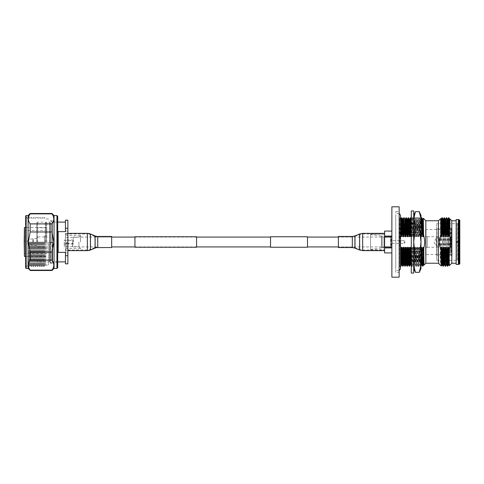 <?xml version="1.0" encoding="UTF-8"?>
<svg xmlns="http://www.w3.org/2000/svg" width="484" height="484" viewBox="0 0 484 484"><rect width="100%" height="100%" fill="white"/><g stroke="black" fill="none" stroke-linecap="round" stroke-linejoin="round"><path stroke-width="0.36" stroke-dasharray="2.42 1.81" d="M196.577 247.239L196.577 236.761M134.951 247.239L134.951 236.761M270.526 247.239L270.526 236.761M73.326 242L73.326 237.069L73.326 242M307.497 247.239L307.497 236.761M381.446 242L381.446 237.069L381.446 242M270.526 242L270.526 246.931L270.526 242M46.034 242L46.034 222.834L46.034 242M36.814 242L36.814 222.834L36.814 242M25.658 216.039L25.658 267.961M26.142 268.445L26.142 215.555M57.681 267.719L57.681 216.281M56.955 215.555L56.955 268.445M44.794 242L44.794 266.66L44.794 242M44.189 242L44.189 265.607L44.189 242M45.726 242L45.726 265.05L45.726 242M43.584 242L43.584 266.66L43.584 242M42.979 242L42.979 265.607L42.979 242M42.368 242L42.368 266.66L42.368 242M41.763 242L41.763 265.607L41.763 242M41.158 242L41.158 266.66L41.158 242M40.553 242L40.553 265.607L40.553 242M39.942 242L39.942 266.66L39.942 242M39.337 242L39.337 265.607L39.337 242M38.732 242L38.732 266.66L38.732 242M38.127 242L38.127 265.607L38.127 242M37.516 242L37.516 266.66L37.516 242M36.911 242L36.911 265.607L36.911 242M36.306 242L36.306 266.66L36.306 242M35.701 242L35.701 265.607L35.701 242M35.09 242L35.09 266.66L35.09 242M34.485 242L34.485 265.607L34.485 242M33.88 242L33.88 266.66L33.88 242M33.275 242L33.275 265.607L33.275 242M32.664 242L32.664 266.66L32.664 242M32.059 242L32.059 265.607L32.059 242M31.454 242L31.454 266.66L31.454 242M30.849 242L30.849 265.607L30.849 242M30.238 242L30.238 266.66L30.238 242M29.633 242L29.633 265.607L29.633 242M29.028 242L29.028 266.66L29.028 242M28.096 242L28.096 265.05L28.096 242M52.587 242L52.587 263.229L52.587 242M54.039 215.555L54.039 268.445M28.084 215.555L28.084 268.445M48.46 242L48.46 265.05L48.46 242M50.161 242L50.161 263.229L50.161 242M30.141 252.019L51.982 252.019L53.797 242L51.982 231.981L30.141 231.981L28.326 242L30.141 252.019L30.141 260.102C27.739 263.435 27.739 266.781 30.141 270.12L30.141 270.508M30.141 213.492L30.141 213.88C27.739 217.213 27.739 220.553 30.141 223.898L51.982 223.898L51.982 231.981M51.982 223.898C54.383 220.565 54.383 217.219 51.982 213.88L30.141 213.88M51.982 213.492L51.982 213.88M30.141 223.898L30.141 231.981M30.141 270.12L51.982 270.12L51.982 270.508M51.982 252.019L51.982 260.102L30.141 260.102M51.982 270.12C54.383 266.787 54.383 263.447 51.982 260.102M57.681 242L57.681 262.624L57.681 242M72.6 242L72.6 246.61L72.6 242M64.263 242L64.263 246.61L64.263 242M52.587 260.682L51.861 260.682L52.345 261.65L52.345 242.962L50.403 242.926L51.861 242.926L51.861 260.682L51.861 242L51.861 242.484L51.129 242.563L50.403 242.484L50.403 242L50.403 260.682L50.403 242.926L49.919 242.962L49.919 261.65L51.129 262.866L52.345 261.65L52.345 222.35L51.129 221.134L49.919 222.35L49.919 261.65L50.403 260.682L49.677 260.682L49.677 222.108L49.677 260.682M49.677 223.318L50.403 223.318L50.403 242L50.403 223.318L49.919 222.35L49.919 242.52L52.345 242.52L52.345 222.35L51.861 223.318L51.861 242L51.861 223.318L52.587 223.318M24.2 227.77L24.2 256.23M46.76 242L46.76 222.108L46.76 242M65.443 255.721L65.443 261.892L65.443 252.364L58.165 252.364L58.165 231.636L65.443 231.636L65.443 222.108L65.443 231.636L65.443 228.279L67.869 228.279L67.869 255.721L65.443 255.721L65.443 263.834M65.443 242L65.443 252.92L65.443 242M67.869 242L67.869 252.92L67.869 242M80.483 242L80.483 235.448L80.483 242M78.91 242L78.91 246.731L78.91 242M72.721 242L72.721 246.731L72.721 242M47.008 242L47.008 253.525L47.008 242M67.869 255.721L67.869 263.834M65.443 220.166L65.443 228.279M67.869 220.166L67.869 228.279M49.677 242L49.677 261.892L49.677 242M24.2 242L24.2 254.009L24.2 242M58.165 252.364L58.165 231.636L58.165 252.364M44.582 242L44.582 235.932L44.582 242M36.935 242L36.935 236.991L36.935 242M27.473 242L27.473 240.717L27.473 242M72.842 242L72.842 240.663L72.842 242M67.264 242.557C68.819 243.464 68.819 243.464 67.264 242.557C68.819 243.464 68.819 243.464 67.264 242.557C65.709 243.464 65.709 243.464 67.264 242.557C65.709 243.464 65.709 243.464 67.264 242.557M67.264 243.591C68.813 244.045 68.813 244.045 67.264 243.591C68.813 244.045 68.813 244.045 67.264 243.591C65.715 244.045 65.715 244.045 67.264 243.591C65.715 244.045 65.715 244.045 67.264 243.591M73.326 246.931L97.738 246.931A7.393 7.393 0 0 0 94.888 247.499L94.888 236.501A7.393 7.393 0 0 0 97.738 237.069L97.738 246.931L97.738 237.069L111.659 237.069L111.659 246.931L111.659 237.069L73.326 237.069M94.888 247.499L90.224 249.441L90.224 234.558L90.224 249.441A7.393 7.393 0 0 1 87.38 250.01L87.38 233.99A7.393 7.393 0 0 1 90.224 234.558L94.888 236.501L94.888 247.499M65.443 233.99L87.38 233.99L87.38 250.01L65.443 250.01L65.443 233.99L65.443 250.01M65.443 250.627L65.443 233.373L65.443 250.627L67.869 250.627M65.443 233.373L67.869 233.373M111.659 247.548L111.659 236.452M338.383 245.073L338.383 237.069L338.383 245.073M384.599 236.997L384.599 250.01L384.599 246.997L391.877 247.003L391.877 236.095L391.877 236.997L384.599 236.997L384.599 236.095L391.877 236.095L391.877 231.08L384.599 231.08L384.599 236.095M338.383 236.452L338.383 247.548M384.599 236.615L384.599 250.627L384.599 236.615M399.155 213.728A2.426 2.426 0 0 0 395.761 215.313L395.761 268.687L395.761 215.313M399.155 270.272A2.426 2.426 0 0 1 395.761 268.687M391.871 237.027L391.871 246.973A0.726 0.726 0 0 1 391.139 247.699L391.139 236.301L391.139 247.699L384.586 247.699L384.586 236.301L391.139 236.301A0.726 0.726 0 0 1 391.871 237.027L391.871 246.973M390.655 245.031L390.655 238.969L390.655 245.031L391.871 245.031L391.871 238.969L391.871 245.031M390.655 238.969L391.871 238.969M436.749 223.681L436.749 260.319L436.749 223.681L457.041 223.681A2.426 2.426 0 0 0 457.87 223.535L459.8 222.834L459.8 261.166L459.8 222.834M436.749 260.319L457.041 260.319A2.426 2.426 0 0 1 457.87 260.465L459.8 261.166M400.534 259.751L399.717 217.739A2.426 2.426 0 0 0 400.534 215.918L400.534 268.082A2.426 2.426 0 0 0 399.717 266.26L399.717 217.77L399.717 266.26L400.534 266.26M391.877 206.819L391.877 277.181M399.155 206.819L399.155 277.181M395.761 272.329L395.761 211.671L395.761 272.329L399.155 272.329L399.155 211.671L399.155 272.329M395.761 211.671L399.155 211.671M370.526 234.238L370.526 249.762L370.526 234.238L384.599 234.238L384.599 249.762L384.599 234.238M370.526 249.762L384.599 249.762M400.534 221L400.395 218.937L399.705 217.746L400.534 218.006M370.526 249.278L381.446 247.941L391.871 247.941L391.871 236.059L381.446 236.059L381.446 247.941L381.446 236.059L370.526 234.722L370.526 249.278L370.526 234.722M413.717 210.945L413.717 273.055M411.285 273.055L411.285 210.945M425.841 220.771L425.841 263.229M438.456 220.771L438.456 263.229M415.411 211.671L413.832 217.068L413.717 218.889L415.411 226.088L413.717 242L413.717 215.313L413.717 242L415.411 256.405L413.717 265.111L413.717 268.687L413.717 242L413.832 266.932M382.16 247.457L382.16 236.543L384.586 236.301L384.586 247.699L382.16 247.457L382.16 236.543M382.16 247.215L383.975 246.731L390.655 246.731L390.655 237.269L383.975 237.269L383.975 246.731L383.975 237.269L382.16 236.785L382.16 247.215L382.16 236.785M451.796 220.771L451.796 263.229M456.158 220.771L456.158 263.229L456.158 220.771M459.8 220.166L459.8 263.834M459.074 219.748L459.074 264.252M391.871 243.821L391.871 240.179L392.113 243.821M392.113 243.337L404.243 243.337L404.243 240.663L404.243 243.337L405.162 242L404.243 240.663L392.113 240.663L392.113 243.337L392.113 240.663M436.749 256.562L436.749 227.438L437.004 256.562M437.004 255.104L437.004 228.896L437.004 255.104L450.18 255.086L450.18 251.765L442.334 251.765L450.18 251.765L450.18 255.086L442.334 255.104L442.334 254.475L451.796 254.475L442.334 254.475L442.334 255.086M437.004 228.896L450.18 228.914L442.334 228.896L442.334 229.525L452.038 229.265L451.796 232.665L442.334 232.665L452.038 232.483L452.038 229.265L442.334 229.525L442.334 228.914M450.18 228.914L450.18 232.235L451.433 231.673L452.038 232.102L451.433 231.673L450.18 232.235L450.18 228.914L451.433 228.127L452.038 228.732L451.433 228.127L450.18 228.914M442.334 232.235L450.18 232.235L442.334 232.235L442.334 233.264L450.18 233.264L442.334 233.264L442.334 232.235L442.334 233.693L452.038 233.512L452.038 241.274L442.334 241.274L451.433 241.274L450.18 241.274L450.18 233.264L450.18 241.274L442.334 241.274L442.334 242.726L452.038 242.726L442.334 242.726L442.334 241.274L452.038 241.274L452.038 233.512L442.334 233.693L442.334 232.235M450.18 242.726L442.334 242.726L450.18 242.726L450.18 250.736L450.18 242.726L451.433 242.726L450.18 242.726M442.334 250.736L450.18 250.736L451.433 251.293L452.038 250.869L451.433 251.293L450.18 250.736L442.334 250.736L442.334 251.765L442.334 250.307L451.796 250.307L442.334 250.307L442.334 251.335L452.038 251.517L442.334 251.335L442.334 250.736M451.433 255.873L452.038 255.268L451.433 255.873L450.18 255.086L451.433 255.873M452.038 251.898L451.433 252.327L452.038 251.517L452.038 255.268L452.038 251.898M425.593 254.493L425.593 229.507L425.593 254.493L442.334 254.493M425.593 229.507L442.334 229.507M425.593 247.336L425.593 236.664L425.593 247.336L427.287 247.336L427.287 236.664L427.287 247.336M425.593 236.664L427.287 236.664M427.287 247.276L427.287 236.724L427.287 247.276L450.701 247.239L450.701 245.146L438.571 245.146L450.701 245.146L450.701 247.239L438.571 247.276M427.287 236.724L438.571 236.724M450.701 236.761L450.701 238.854L451.917 238.642L451.917 239.314L438.571 239.435L448.728 239.435L448.728 237.922L451.917 237.674L451.917 239.314L451.917 237.674L448.728 237.922L448.728 239.435L451.917 239.314L451.917 236.331L451.917 238.642L451.124 238.642L451.124 236.331L451.124 238.642L450.701 238.854L450.701 236.761L451.917 236.331L451.917 237.674L451.917 236.331L450.701 236.761M438.571 238.854L450.701 238.854L438.571 238.854L438.571 239.907L450.701 239.907L438.571 239.907L438.571 238.854L438.571 240.487L451.917 240.36L451.917 243.64L438.571 243.512L448.728 243.512L448.728 240.487L448.728 243.512L451.917 243.64L451.917 240.36L438.571 240.487L438.571 238.854M450.701 239.907L450.701 244.093L451.917 244.311L451.917 239.689L451.917 244.311L451.124 244.311L451.124 239.689L451.124 244.311L450.701 244.093L450.701 239.907L451.917 239.689L451.917 240.36L451.917 239.689L450.701 239.907M438.571 244.093L450.701 244.093L438.571 244.093L438.571 245.146L438.571 243.512L438.571 244.565L451.917 244.686L448.728 244.565L448.728 246.078L438.571 246.078L448.728 246.078L448.728 244.565L438.571 244.565L438.571 243.512L438.571 244.093M438.571 237.874L436.144 237.874L436.144 246.126L434.057 242L436.144 237.874L436.144 246.126L438.571 246.126M438.571 237.922L448.728 237.922L438.571 237.922L438.571 236.761L438.571 237.922M384.599 247.905L384.599 252.908L391.877 252.908L391.877 247.905L384.599 247.905L384.599 247.003M451.433 232.707L452.038 233.131L451.433 232.707M441.281 218.931L440.573 218.653L440.295 236.652C439.46 240.227 439.46 243.791 440.295 247.348L440.295 263.834L441.045 249.98L441.487 251.22L441.269 266.043M449.34 265.686L449.624 248.625C450.852 244.359 450.888 240.094 449.745 235.823L449.951 218.931L449.533 218.931L449.061 236.652L448.432 232.78L447.416 236.652L446.865 236.652L446.23 232.78L445.213 236.652L444.663 236.652L444.028 232.78L443.011 236.652L442.461 236.652L441.831 232.78L440.809 236.652L440.295 236.652M401.908 217.746L401.484 232.78L400.534 232.78L400.534 251.22L401.212 251.22L400.806 266.254M401.466 218.006L400.885 219.185L400.335 219.185L399.651 218.006M423.996 265.069L423.996 247.348C425.061 242.635 424.746 238.013 423.064 233.476L423.331 218.26M421.709 217.739L421.292 232.78L420.275 236.652L419.725 236.652L419.096 232.78L418.073 236.652L417.523 236.652L416.893 232.78L415.871 236.652L415.326 236.652L414.691 232.78L413.675 236.652L413.124 236.652L412.489 232.78L411.473 236.652L410.922 236.652L410.287 232.78L409.27 236.652L408.72 236.652L408.091 232.78L407.068 236.652L406.518 236.652L405.888 232.78L404.872 236.652L404.321 236.652L403.686 232.78L402.67 236.652L402.119 236.652L401.484 232.78M421.431 217.739L421.019 232.78M422.81 259.2L422.895 250.978L423.905 247.729L423.621 254.971L422.81 266.26L422.81 259.2L422.532 266.26M401.212 251.22L401.956 247.348L402.506 247.348L403.142 251.22L404.158 247.348L404.709 247.348L405.338 251.22L406.36 247.348L406.911 247.348L407.54 251.22L408.556 247.348L409.107 247.348L409.742 251.22L410.759 247.348L411.309 247.348L411.944 251.22L412.961 247.348L413.511 247.348L414.141 251.22L415.163 247.348L415.714 247.348L416.343 251.22L417.365 247.348L417.916 247.348L418.545 251.22L419.561 247.348L420.112 247.348L420.995 252.969L420.995 232.78L419.096 232.78L419.507 217.739L420.203 218.937L419.725 236.652M423.064 233.476L422.478 236.652L421.927 236.652L421.292 232.78M400.534 232.78L400.534 251.22M421.019 251.22L421.764 247.348L422.314 247.348L422.895 250.978M423.905 247.729L423.996 247.348M400.534 234.776L400.534 250.458L400.534 234.776M411.285 251.22L411.944 251.22C411.733 266.636 411.515 270.005 411.297 261.336L411.285 232.78L411.285 251.22L412.023 247.348L412.574 247.348L413.318 251.22L414.225 247.348L414.776 247.348L415.514 251.22L416.421 247.348L416.972 247.348L417.716 251.22L418.624 247.348L419.174 247.348L419.918 251.22L420.826 247.348L421.376 247.348M421.213 236.652L420.663 236.652L419.918 232.78L419.011 236.652L418.46 236.652L417.722 232.78L416.815 236.652L416.264 236.652L415.52 232.78L414.613 236.652L414.062 236.652L413.318 232.78L412.41 236.652L411.86 236.652L411.285 233.542M403.142 251.22L402.724 266.26M403.414 251.22L403.015 266.248M410.42 217.746L410.015 232.78M410.704 217.739L410.287 232.78M409.742 251.22L409.331 266.26M410.015 251.22L409.609 266.254M408.218 217.746L407.812 232.78M408.502 217.739L408.091 232.78M407.54 251.22L407.129 266.26M407.818 251.22L407.413 266.254M406.022 217.746L405.61 232.78M406.3 217.739L405.888 232.78M405.338 251.22L404.926 266.26M405.616 251.22L405.211 266.254M403.819 217.746L403.414 232.78M404.11 217.746L403.686 232.78M448.958 217.939L448.432 232.78M448.759 217.739L448.759 218.459M449.745 235.823L449.612 236.652L449.061 236.652M441.487 251.22L442.297 247.348L442.848 247.348L443.483 251.22L444.5 247.348L445.05 247.348L445.685 251.22L446.702 247.348L447.252 247.348L447.881 251.22L448.904 247.348L449.454 247.348L449.624 248.625M440.295 247.348L440.652 247.348L441.045 249.98M447.881 251.22L447.47 266.26M448.16 251.22L447.742 266.26M445.685 251.22L445.268 266.26M445.958 251.22L445.546 266.26M443.483 251.22L443.066 266.26M443.755 251.22L443.344 266.26M441.559 251.22L441.487 255.461M448.759 221.206C448.559 214.466 448.359 218.32 448.16 232.78M446.363 217.746L445.958 232.78M446.647 217.739L446.23 232.78M444.161 217.746L443.755 232.78M444.445 217.739L444.028 232.78M441.959 217.746L441.553 232.78M442.243 217.739L441.831 232.78M452.038 250.488L452.038 242.726L452.038 250.488M451.796 254.475L451.796 251.335L451.796 254.475M452.038 233.131L452.038 241.274L452.038 233.131M452.038 232.102L452.038 228.732L452.038 232.102M451.07 252.237L450.18 251.765L451.07 252.237L451.07 255.752L451.07 252.237M451.07 232.792L450.18 233.264L451.07 232.792L451.07 241.274L451.07 232.792M451.917 246.326L451.917 244.686L451.917 247.669L451.917 245.358L451.124 245.358L451.917 245.358L451.917 247.669L451.124 247.669L451.124 245.358L450.701 245.146L451.124 245.358L451.124 247.669L450.701 247.239L451.917 247.669L451.917 246.326L448.728 246.078L451.917 246.326M391.877 231.092L391.877 236.095M391.877 236.997L391.877 247.003M391.877 247.905L391.877 252.908M391.871 236.059L391.871 247.941M411.297 261.336L411.285 260.725M411.285 224.818L411.285 219.597M411.285 232.78C411.285 213.075 411.285 213.075 411.285 232.78L412.217 232.78L412.628 217.739L413.046 232.78L411.285 232.78M418.817 251.22L420.747 251.22L420.33 266.26L419.918 251.22L417.994 251.22L418.406 266.26L418.817 251.22M416.621 251.22L418.545 251.22L418.134 266.26L417.716 251.22L415.792 251.22L416.204 266.26L416.621 251.22M414.419 251.22L416.343 251.22L415.931 266.26L415.514 251.22L413.59 251.22L414.008 266.26L414.419 251.22M412.217 251.22L414.141 251.22L413.729 266.26L413.318 251.22L411.388 251.22L411.805 266.26L412.217 251.22M414.613 236.652L414.135 218.937L414.824 217.746L412.906 217.739L413.318 232.78L415.242 232.78L414.83 217.739L414.419 232.78L412.489 232.78L412.906 217.739L413.602 218.937L413.124 236.652M416.615 232.78L414.691 232.78L415.103 217.739L417.033 217.739L416.615 232.78M418.817 232.78L416.893 232.78L417.305 217.739L419.235 217.739L418.817 232.78M420.995 229.434L420.995 232.78C420.995 213.081 420.995 213.081 420.995 232.78L420.995 251.22L420.191 251.22L420.608 266.26L420.995 252.969L420.995 266.26L420.608 266.26M420.995 232.78L419.918 232.78L419.513 217.746L420.995 217.739L420.995 218.786M419.011 236.652L418.533 218.937L419.223 217.746L419.646 232.78L417.722 232.78L417.305 217.739M416.815 236.652L416.337 218.937L417.02 217.746L417.444 232.78L415.52 232.78L415.103 217.739M420.995 215.313L420.995 268.687M420.995 221.847L420.995 226.651M419.295 272.329L420.995 265.111L419.295 257.911L420.995 242L419.295 226.088L420.995 218.889L420.874 217.068M420.82 216.669L419.295 211.671M413.887 267.331L415.411 272.329M419.295 256.405L415.411 256.405M415.411 227.595L419.295 227.595M419.295 226.088L415.411 226.088M415.411 211.683L419.295 211.683M419.295 272.317L415.411 272.317M415.411 257.911L419.295 257.911M390.655 237.269L390.655 246.731M456.158 219.561L456.158 264.439M456.158 242.115L458.36 242.115L456.158 241.885M442.334 242.726L442.334 241.274L442.334 242.726M438.571 247.239L438.571 246.078L438.571 247.239M438.571 245.146L438.571 244.565L438.571 245.146M438.571 239.907L438.571 240.487L438.571 239.907M442.334 251.335L442.334 251.765L442.334 251.335M442.334 233.264L442.334 233.693L442.334 233.264M440.73 218.931L440.295 234.552M441.269 218.937L440.809 236.652M442.297 247.348L441.838 265.063M442.848 247.348L442.37 265.063M440.652 247.348L440.295 263.834M442.939 218.937L442.461 236.652M442.933 218.931L443.483 218.931L443.011 236.652M445.141 218.937L444.663 236.652M445.129 218.931L445.679 218.931L445.213 236.652M447.343 218.937L446.865 236.652M447.331 218.931L447.881 218.931L447.416 236.652M444.5 247.348L444.04 265.063M445.05 247.348L444.572 265.063M446.702 247.348L446.23 265.069L446.774 265.063M447.252 247.348L446.78 265.069M448.904 247.348L448.444 265.063M449.454 247.348L448.977 265.063M449.951 220.529L449.612 236.652M404.158 247.348L403.698 265.063M404.709 247.348L404.231 265.063M406.36 247.348L405.901 265.063M406.911 247.348L406.433 265.063M408.556 247.348L408.097 265.063M409.107 247.348L408.629 265.063M410.759 247.348L410.299 265.063M411.309 247.348L410.831 265.063M412.961 247.348L412.489 265.069L412.023 247.348M413.511 247.348L413.04 265.069L412.574 247.348M415.163 247.348L414.691 265.069L414.225 247.348M415.714 247.348L415.242 265.069L414.776 247.348M417.365 247.348L416.893 265.069L416.421 247.348M417.916 247.348L417.444 265.069L416.972 247.348M419.561 247.348L419.096 265.069L418.624 247.348M420.112 247.348L419.646 265.069L419.174 247.348M421.764 247.348L421.304 265.063M420.995 256.962L420.826 247.348M422.314 247.348L421.836 265.063M423.966 247.348L423.506 265.063M401.956 247.348L401.496 265.063M402.506 247.348L402.029 265.063M400.389 218.931L400.885 219.185M402.597 218.937L402.119 236.652M402.585 218.931L403.136 218.931L402.67 236.652M404.799 218.937L404.321 236.652M404.787 218.931L405.338 218.931L404.872 236.652M406.996 218.937L406.518 236.652M406.99 218.931L407.54 218.931L407.068 236.652M409.198 218.937L408.72 236.652M409.192 218.931L409.742 218.931L409.27 236.652M411.86 236.652L411.394 218.931L410.922 236.652M412.41 236.652L411.944 218.931L411.473 236.652M414.062 236.652L413.602 218.937M414.135 218.937L413.675 236.652M416.264 236.652L415.792 218.931L415.326 236.652M416.337 218.937L415.871 236.652M418.46 236.652L417.994 218.931L417.523 236.652M418.533 218.937L418.073 236.652M420.663 236.652L420.203 218.937M420.995 224.419L420.735 218.937L420.275 236.652M422.405 218.937L421.927 236.652M422.393 218.931L422.943 218.931L422.478 236.652M37.546 242L37.546 222.108L37.546 242M45.308 242L45.308 222.108L45.308 242M57.197 242L57.197 262.134L57.197 242M24.684 242L24.684 230.475L24.684 242M24.442 256.472L24.442 227.528M66.659 242L66.659 248.552L66.659 242M33.239 242L33.239 238.485L33.239 242M32.882 242L32.882 238.533L32.882 242M27.993 242L27.993 240.022L27.993 242M95.13 248.068L95.13 235.932M97.738 247.548L97.738 236.452M87.38 250.627L87.38 233.373M90.466 250.01L90.466 233.99M352.31 245.073L352.31 237.069L352.31 245.073M355.153 238.57L355.153 247.499L355.153 238.57M359.818 246.64L359.818 234.558L359.818 246.64M362.661 246.997L362.661 233.99L362.661 246.997M352.31 236.452L352.31 247.548M354.917 235.932L354.917 248.068M359.582 233.99L359.582 250.01M362.661 233.373L362.661 250.627M390.897 239.211L390.897 244.789L390.897 239.211M391.623 244.789L391.623 239.211L391.623 244.789M457.041 260.319L457.041 223.681L457.041 260.319M457.87 223.535L457.87 260.465L457.87 223.535M451.796 250.307L451.796 242.726L451.796 250.307M451.796 241.274L451.796 233.693L451.796 241.274M451.796 232.665L451.796 229.525L451.796 232.665M452.038 242.726L452.038 250.869L452.038 242.726M451.07 228.248L451.07 231.763L451.07 228.248M451.07 251.208L451.07 242.726L451.07 251.208M458.36 242.115L458.36 264.439M458.36 219.561L458.36 241.885M196.577 237.069L134.951 237.069M381.446 237.069L338.383 237.069L352.31 237.069L362.661 233.99L384.599 233.99M381.446 246.931L338.383 246.931L352.31 246.931L362.661 250.01L384.599 250.01M196.577 246.931L134.951 246.931M46.034 256.919L45.308 256.193L37.546 256.193L36.814 256.919M36.814 227.081L37.546 227.807L45.308 227.807L46.034 227.081M36.814 222.834L37.546 222.108L45.308 222.108L46.034 222.834L46.76 222.108L49.677 222.108M49.677 261.892L46.76 261.892L46.034 261.166L45.308 261.892L37.546 261.892L36.814 261.166M25.658 267.477L28.084 265.05L29.028 266.66L29.633 265.607L30.238 266.66L30.849 265.607L31.454 266.66L32.059 265.607L32.664 266.66L33.275 265.607L33.88 266.66L34.485 265.607L35.09 266.66L35.701 265.607L36.306 266.66L36.911 265.607L37.516 266.66L38.127 265.607L38.732 266.66L39.337 265.607L39.942 266.66L40.553 265.607L41.158 266.66L41.763 265.607L42.368 266.66L42.979 265.607L43.584 266.66L44.189 265.607L44.794 266.66L45.726 265.05L48.46 265.05M57.681 262.624L57.197 262.134L52.587 262.134M52.587 221.866L57.197 221.866L57.681 221.376M52.587 263.229L50.161 263.229L48.46 263.955M48.46 218.949L45.726 218.949L44.794 217.34L44.189 218.393L43.584 217.34L42.979 218.393L42.368 217.34L41.763 218.393L41.158 217.34L40.553 218.393L39.942 217.34L39.337 218.393L38.732 217.34L38.127 218.393L37.516 217.34L36.911 218.393L36.306 217.34L35.701 218.393L35.09 217.34L34.485 218.393L33.88 217.34L33.275 218.393L32.664 217.34L32.059 218.393L31.454 217.34L30.849 218.393L30.238 217.34L29.633 218.393L29.028 217.34L28.084 218.949L25.658 216.523M52.587 220.771L50.161 220.771L48.46 220.045M80.483 248.31L78.91 246.731L64.263 246.61M80.483 235.69L78.91 237.269L64.263 237.39M47.008 230.475L24.684 230.475L24.2 229.991M46.034 227.528L25.658 227.528M57.681 222.108L52.587 222.108M67.869 252.92L65.443 252.92M80.483 248.552L66.659 248.552L65.443 249.762M80.483 235.448L66.659 235.448L65.443 234.238M47.008 253.525L24.684 253.525L24.2 254.009M67.869 231.08L65.443 231.08M57.681 261.892L52.587 261.892M46.034 256.472L25.658 256.472M47.008 235.932L44.582 235.932M47.008 248.068L44.582 248.068M44.582 236.991L36.935 236.991M36.935 238.485L32.882 238.533L27.993 240.022L27.473 240.717M36.935 245.515L32.882 245.467L27.993 243.978L27.473 243.283M44.582 247.009L36.935 247.009M64.263 240.663L72.842 240.663L73.326 240.179M73.326 244.003L68.474 244.003L68.474 243.337L72.842 243.337L73.326 243.821M64.263 244.003L66.048 244.003L66.048 243.337L64.263 243.337M73.326 239.997L64.263 239.997M452.038 241.274L452.038 233.524L452.038 241.274M452.038 232.495L452.038 229.283L452.038 232.495M452.038 251.505L452.038 254.717L452.038 251.505M442.382 265.069L441.831 265.069M444.584 265.069L444.034 265.069M448.983 265.069L448.432 265.069M404.237 265.069L403.686 265.069M406.439 265.069L405.888 265.069M408.641 265.069L408.091 265.069M410.843 265.069L410.293 265.069M411.521 266.254L411.285 265.849M412.501 265.063L411.811 266.254M413.04 265.069L412.489 265.069M411.805 266.26L413.729 266.26L413.034 265.063M414.703 265.063L414.014 266.254L415.931 266.26L415.236 265.063M415.242 265.069L414.691 265.069M416.899 265.063L416.216 266.254L418.134 266.26M417.444 265.069L416.893 265.069M418.122 266.254L417.438 265.063M419.102 265.063L418.412 266.254L420.33 266.26L419.634 265.063M419.646 265.069L419.096 265.069M420.995 265.601L420.614 266.254M421.842 265.069L421.298 265.069M402.041 265.069L401.49 265.069M411.394 218.931L411.944 218.931M411.932 218.937L412.622 217.746M411.285 217.739L412.628 217.739M413.59 218.931L414.141 218.931M415.115 217.746L415.798 218.937M415.792 218.931L416.343 218.931M417.317 217.746L418.001 218.937M417.994 218.931L418.545 218.931M420.197 218.931L420.747 218.931M420.735 218.937L420.995 218.496"/><path stroke-width="0.73" d="M196.577 236.761L196.577 247.239L134.951 247.239L134.951 236.761L196.577 236.761M307.497 236.761L307.497 247.239L270.526 247.239L270.526 236.761L307.497 236.761M26.142 268.445L25.658 267.961L25.658 216.039L26.142 215.555L26.142 268.445L28.084 268.445L28.084 215.555L26.142 215.555M56.955 215.555L57.681 216.281L57.681 267.719L56.955 268.445L56.955 215.555L54.039 215.555L51.982 213.492L30.141 213.492L30.141 213.88L51.982 213.88L51.982 213.492M56.955 268.445L54.039 268.445L54.039 215.555M51.982 213.88C54.383 217.213 54.383 220.553 51.982 223.898L30.141 223.898C27.739 220.565 27.739 217.219 30.141 213.88M28.084 268.445L30.141 270.12C27.739 266.787 27.739 263.447 30.141 260.102L30.141 252.019L28.326 242L30.141 231.981L51.982 231.981L51.982 223.898M51.982 231.981L53.797 242L51.982 252.019L30.141 252.019M30.141 231.981L30.141 223.898M54.039 268.445L51.982 270.508L51.982 270.12L30.141 270.12M30.141 260.102L51.982 260.102L51.982 252.019M51.982 260.102C54.383 263.435 54.383 266.781 51.982 270.12M24.2 242L24.442 227.528L24.442 256.472L24.2 242M58.165 231.636L58.165 252.364L65.443 252.364L65.443 255.721L67.869 255.721L67.869 220.166L65.443 220.166L65.443 231.636L58.165 231.636M67.869 255.721L67.869 263.834L65.443 263.834L65.443 255.721M67.869 228.279L65.443 228.279M97.738 247.548L111.659 247.548L111.659 236.452L97.738 236.452A6.776 6.776 0 0 1 95.13 235.932L90.466 233.99L90.466 250.01L95.13 248.068A6.776 6.776 0 0 1 97.738 247.548L97.738 236.452M67.869 250.627L87.38 250.627A8.01 8.01 0 0 0 90.466 250.01M67.869 233.373L87.38 233.373A8.01 8.01 0 0 1 90.466 233.99M338.383 247.548L338.383 236.452L352.31 236.452L352.31 247.548L338.383 247.548M459.074 264.252L459.074 219.748A1.458 1.458 0 0 0 458.36 219.561L458.36 264.439A1.458 1.458 0 0 0 459.074 264.252L459.8 263.834L459.8 220.166L459.074 219.748M399.155 270.272A2.426 2.426 0 0 0 400.534 268.082L400.534 215.918A2.426 2.426 0 0 0 399.155 213.728M391.877 206.819L399.155 206.819L399.155 277.181L391.877 277.181L391.877 206.819M413.717 273.055L411.285 273.055L411.285 210.945L413.717 210.945L413.717 273.055M441.838 265.063L441.269 266.043L438.456 263.229L425.841 263.229L425.841 220.771L438.456 220.771L440.573 218.653L441.202 236.652L440.573 218.653M419.295 211.683L420.995 218.889L420.995 215.313L419.295 211.671L415.411 211.671L419.295 211.671M413.717 268.687L415.411 272.329L413.717 265.111L415.411 257.911L413.717 242L415.411 227.595L413.717 218.889L415.411 211.683M456.158 263.229L451.796 263.229L451.796 220.771L456.158 220.771M458.36 264.439L456.158 264.439L456.158 219.561L458.36 219.561M384.599 252.908L391.877 252.92L384.599 252.908L384.599 247.905L391.877 247.905M444.04 265.063L443.06 266.254L442.654 251.22L443.562 247.348L444.112 247.348L444.856 251.22L445.764 247.348L446.315 247.348L447.059 251.22L447.966 247.348L448.511 247.348L449.067 250.379C451.118 244.62 451.064 238.884 448.904 233.167L448.353 236.652L447.803 236.652L447.059 232.78L446.647 217.739L447.343 218.937L447.803 236.652M443.344 266.26L442.933 251.22M444.856 251.22L445.268 266.26L444.572 265.063L444.112 247.348M445.268 266.26L445.129 251.22M448.444 265.063L447.464 266.254L447.059 251.22M447.742 266.26L447.331 251.22M451.796 263.229L449.34 265.686L448.977 265.063L448.511 247.348M451.796 220.771L449.951 218.931L449.951 233.56L449.454 222.452L448.759 217.739L448.904 233.167M449.067 250.379L449.34 265.686M400.534 218.006L401.466 218.006M411.285 233.542L410.843 232.78L410.208 236.652L409.658 236.652L408.641 232.78L408.012 236.652L407.461 236.652L406.439 232.78L405.81 236.652L405.259 236.652L404.237 232.78L403.608 236.652L403.057 236.652L402.041 232.78L401.575 218.006M402.313 232.78L401.908 217.746L400.927 218.937M401.908 217.746L402.597 218.937L403.057 236.652M401.496 265.063L400.8 266.26L400.534 259.751M425.841 263.229L423.996 265.069L423.742 248.371C424.958 243.99 424.916 239.598 423.615 235.188L423.415 236.652L422.865 236.652L422.121 232.78L421.709 217.739L420.735 218.937M425.841 220.771L423.331 218.26L423.615 235.188M422.121 232.78L421.431 217.739M423.506 265.063L422.81 266.26L421.836 265.063L421.376 247.348L422.121 251.22C422.351 267.809 422.58 270.471 422.81 259.2M422.81 266.26L422.121 251.22M423.742 248.371L423.996 264.845M400.534 250.458L401.018 247.348L401.569 247.348L402.585 251.22L403.22 247.348L403.771 247.348L404.787 251.22L405.423 247.348L405.967 247.348L406.99 251.22L407.619 247.348L408.169 247.348L409.192 251.22L409.821 247.348L410.371 247.348L411.285 251.22L411.285 260.725L411.116 251.22M420.826 247.348L421.376 247.348M422.393 251.22L423.028 247.348L423.579 247.348M421.848 232.78L421.213 236.652L420.663 236.652M402.041 232.78L401.405 236.652L400.855 236.652L400.534 234.776M403.698 265.063L402.718 266.254L402.313 251.22M403.003 266.26L402.585 251.22M410.843 232.78L410.42 217.746L411.4 218.937M411.116 232.78L410.71 217.746M410.299 265.063L409.319 266.254L408.913 251.22M409.603 266.26L409.192 251.22M408.641 232.78L408.218 217.746L409.198 218.937L409.658 236.652M408.913 232.78L408.508 217.746M408.097 265.063L407.117 266.254L406.711 251.22M407.401 266.26L406.99 251.22M406.439 232.78L406.022 217.746L406.996 218.937L407.461 236.652M406.717 232.78L406.312 217.746M405.901 265.063L404.92 266.254L404.515 251.22M405.199 266.26L404.787 251.22M404.237 232.78L403.825 217.739L403.13 218.937M404.515 232.78L403.825 217.739M445.552 266.254L446.242 265.063M441.202 236.652L441.747 236.652L442.382 232.78L443.398 236.652L443.949 236.652L444.584 232.78L445.601 236.652L446.151 236.652L447.059 232.78M441.269 266.043L440.997 249.835C439.284 244.765 439.236 239.695 440.851 234.619M440.997 249.835L441.36 247.348L441.91 247.348L442.654 251.22M448.759 221.206L448.759 217.739M446.78 232.78L446.647 217.739M444.584 232.78L444.161 217.746L445.141 218.937L445.601 236.652M444.856 232.78L444.451 217.746M442.382 232.78L441.971 217.739L441.269 218.937M442.654 232.78L442.243 217.739L442.939 218.937L443.398 236.652M438.456 263.229L438.456 220.771M384.599 231.08L391.877 231.092L384.599 231.08L384.599 236.997L391.877 236.997M391.877 247.003L384.599 247.003L384.599 247.905M384.599 247.003L384.599 236.997M391.877 236.095L384.599 236.095M411.297 261.336L411.285 260.725M411.285 232.78L411.285 224.818M411.285 219.597L411.285 217.739M420.995 242L420.995 218.889L419.295 226.088L420.995 242L419.295 257.911L420.995 265.111L420.995 242M419.295 272.329L420.995 268.687L420.995 265.111L419.295 272.329L415.411 272.329M420.995 251.22L420.995 252.969M420.995 218.786L420.995 221.847M420.995 226.651L420.995 229.434M420.874 217.068L420.82 216.669M413.832 266.932L413.887 267.331M415.411 226.088L419.295 226.088M419.295 227.595L415.411 227.595M415.411 256.405L419.295 256.405M419.295 257.911L415.411 257.911M415.411 272.317L419.295 272.317M441.747 236.652L441.42 220.686L441.281 218.931L440.73 218.931M442.382 265.069L441.831 265.069L441.692 263.314L441.36 247.348M443.06 266.254L442.37 265.063L441.91 247.348M443.949 236.652L443.616 220.686L443.483 218.931L442.933 218.931M446.151 236.652L445.818 220.686L445.679 218.931L445.129 218.931M448.353 236.652L448.021 220.686L447.881 218.931L447.331 218.931M444.584 265.069L444.034 265.069L443.895 263.314L443.562 247.348M446.78 265.069L446.23 265.069L446.097 263.314L445.764 247.348M447.464 266.254L446.774 265.063L446.315 247.348M448.983 265.069L448.432 265.069L448.293 263.314L447.966 247.348M449.951 233.56L449.539 218.937L448.983 217.963M404.237 265.069L403.686 265.069L403.553 263.314L403.22 247.348M404.92 266.254L404.231 265.063L403.771 247.348M406.439 265.069L405.888 265.069L405.749 263.314L405.423 247.348M407.117 266.254L406.433 265.063L405.967 247.348M408.641 265.069L408.091 265.069L407.951 263.314L407.619 247.348M409.319 266.254L408.629 265.063L408.169 247.348M410.843 265.069L410.293 265.069L410.154 263.314L409.821 247.348M411.521 266.254L410.831 265.063L410.371 247.348M421.842 265.069L421.298 265.069L420.995 256.962M423.996 265.069L423.494 265.069L423.361 263.314L423.028 247.348M402.041 265.069L401.49 265.069L401.351 263.314L401.018 247.348M400.855 236.652L400.534 221M402.718 266.254L402.029 265.063L401.569 247.348M401.405 236.652L400.885 219.185M403.608 236.652L403.275 220.686L403.136 218.931L402.585 218.931M405.259 236.652L404.799 218.937L404.11 217.746M405.81 236.652L405.477 220.686L405.338 218.931L404.787 218.931M408.012 236.652L407.679 220.686L407.54 218.931L406.99 218.931M410.208 236.652L409.875 220.686L409.742 218.931L409.192 218.931M421.213 236.652L420.995 224.419M422.865 236.652L422.405 218.937L421.715 217.746M423.415 236.652L423.083 220.686L422.943 218.931L422.393 218.931M95.13 235.932L95.13 248.068M87.38 233.373L87.38 250.627M384.599 250.627L362.661 250.627L359.582 250.01L354.917 248.068L354.917 235.932L352.31 236.452M359.582 250.01L359.582 233.99L362.661 233.373L362.661 250.627M456.158 242.115L458.36 242.115M456.158 241.885L458.36 241.885M270.526 237.069L196.577 237.069M134.951 237.069L111.659 237.069M338.383 237.069L307.497 237.069M338.383 246.931L307.497 246.931M270.526 246.931L196.577 246.931M134.951 246.931L111.659 246.931M28.084 215.555L30.141 213.492M51.982 270.508L30.141 270.508M25.658 227.528L24.442 227.528M65.443 222.108L57.681 222.108M65.443 261.892L57.681 261.892M25.658 256.472L24.442 256.472M384.599 233.373L362.661 233.373M354.917 235.932L359.582 233.99M354.917 248.068L352.31 247.548M413.717 215.313L415.411 211.671M443.471 218.937L444.161 217.746M445.673 218.937L446.363 217.746M447.875 218.937L448.565 217.746M449.533 218.931L449.951 218.931M421.298 265.069L420.995 265.601M400.94 218.931L400.389 218.931M405.332 218.937L406.022 217.746M407.534 218.937L408.218 217.746M409.73 218.937L410.42 217.746M422.937 218.937L423.325 218.266"/></g></svg>
